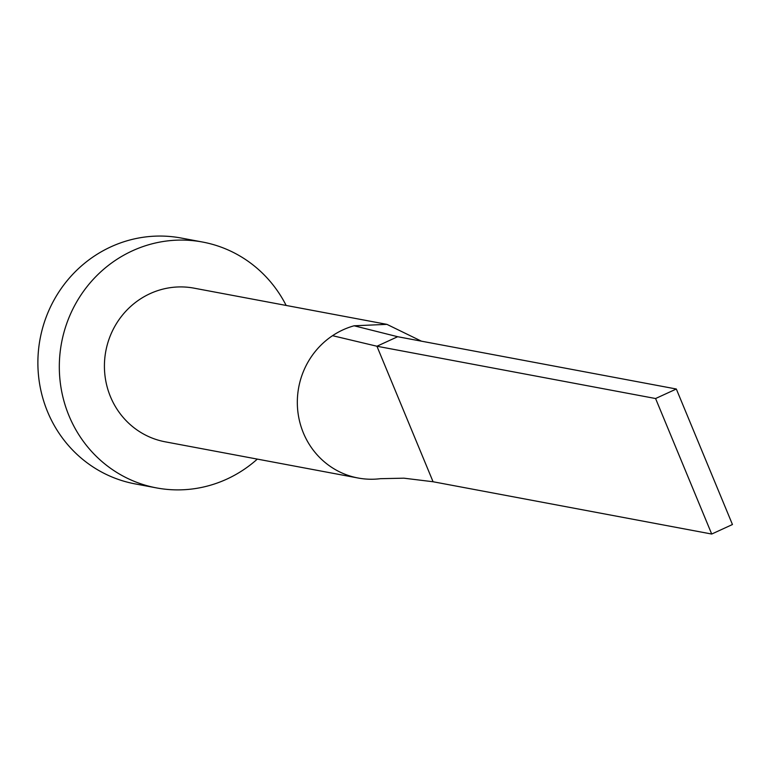 <?xml version="1.0" encoding="UTF-8"?>
<svg xmlns="http://www.w3.org/2000/svg" width="771" height="771" viewBox="0 0 771 771"><rect width="100%" height="100%" fill="white"/><g stroke="black" fill="none" stroke-linecap="round" stroke-linejoin="round"><path stroke-width="1.16" d="M421.419 341.168L386.917 324.36L194.013 288.152A78.17 75.066 100.6 0 0 150.046 293.655A78.17 75.066 100.6 0 0 104.837 374.34A78.17 75.066 100.6 0 0 165.177 441.812L358.081 478.01A78.17 75.066 100.6 0 0 380.421 478.685L403.937 478.184L433.071 481.75L376.932 346.237L332.542 335.684A78.17 75.066 100.6 0 0 298.589 416.581A78.17 75.066 100.6 0 0 358.081 478.01M386.917 324.36L354.101 325.786A78.17 75.066 100.6 0 0 342.96 329.863A78.17 75.066 100.6 0 0 332.542 335.684M286.157 305.451A125.066 120.103 100.6 0 0 202.657 242.055A125.066 120.103 100.6 0 0 132.323 250.864A125.066 120.103 100.6 0 0 59.984 379.958A125.066 120.103 100.6 0 0 156.523 487.908A125.066 120.103 100.6 0 0 226.867 479.099A125.066 120.103 100.6 0 0 257.321 459.102M202.657 242.055L181.224 238.037A125.066 120.103 100.6 0 0 110.889 246.836A125.066 120.103 100.6 0 0 38.55 375.93A125.066 120.103 100.6 0 0 135.089 483.889L156.523 487.908M354.101 325.786L397.672 336.715L376.932 346.237L655.581 398.53L711.71 534.043L433.071 481.75M711.71 534.043L732.45 524.521L676.321 389.008L397.672 336.715M676.321 389.008L655.581 398.53"/></g></svg>
